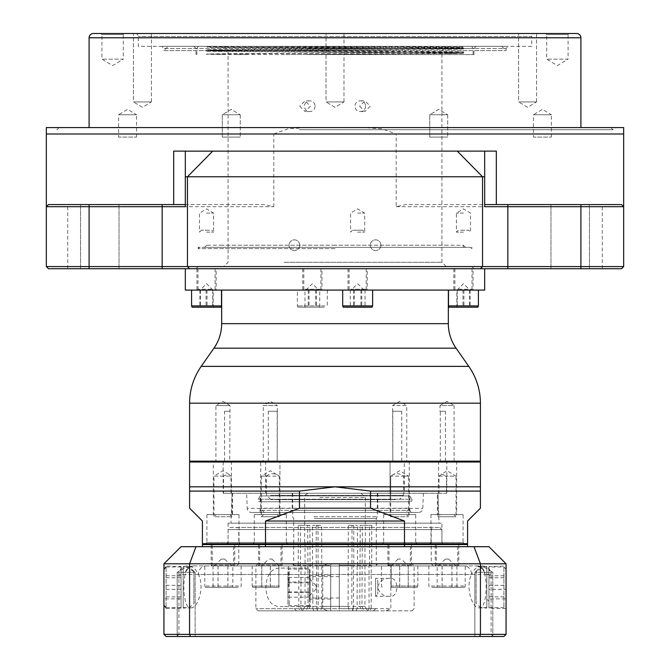 <?xml version="1.0" encoding="UTF-8"?>
<svg xmlns="http://www.w3.org/2000/svg" width="670" height="670" viewBox="0 0 670 670"><rect width="100%" height="100%" fill="white"/><g stroke="black" fill="none" stroke-linecap="round" stroke-linejoin="round"><path stroke-width="0.5" stroke-dasharray="3.35 2.51" d="M181.042 607.363L181.042 567.004L181.042 607.363M163.932 605.253L163.932 569.14L163.932 605.253M183.178 567.272L183.178 607.631L183.178 567.272M189.593 607.363L189.593 567.004L189.593 607.363M193.873 571.493L193.873 603.36L193.873 571.493M486.822 567.272L486.822 607.631L486.822 567.272M480.407 607.363L480.407 567.004L480.407 607.363M476.127 571.493L476.127 603.36L476.127 571.493M506.068 605.253L506.068 569.14L506.068 605.253M488.958 607.363L488.958 567.004L488.958 607.363M433.364 565.932L431.22 563.797L431.22 529.585L433.364 527.449L236.636 527.449L238.78 529.585L431.22 529.585L238.78 529.585L238.78 563.797L431.22 563.797L238.78 563.797L236.636 565.932L433.364 565.932L236.636 565.932M230.22 527.449L439.78 527.449L230.22 527.449L228.085 529.585L441.915 529.585L228.085 529.585L228.085 544.551L441.915 544.551L228.085 544.551M439.78 527.449L441.915 529.585L441.915 544.551M193.337 565.932L482.542 565.932L193.337 565.932A8.551 8.216 -90 0 0 185.129 574.492C182.223 587.28 184.501 609.39 190.841 607.841L183.178 608.067L183.178 566.569L183.178 608.067M187.458 565.932A8.551 8.551 0 0 0 178.907 574.492L471.571 574.492C473.933 569.534 476.462 566.971 479.159 566.803L486.822 566.569L486.822 608.067L486.822 599.482L488.958 600.873L488.958 608.134L506.068 608.645L506.068 565.991L506.068 608.645M190.841 607.841C197.323 609.047 205.146 587.414 198.429 574.492C196.067 569.534 193.538 566.971 190.841 566.803L188.747 567.431L186.042 571.443L185.129 574.492L178.907 574.492L178.907 634.364L491.093 634.364L178.907 634.364L176.763 636.5L493.237 636.5L176.763 636.5M479.159 566.803L481.253 567.431L483.958 571.443L484.871 574.492L491.093 574.492L491.093 634.364L493.237 636.5M190.841 566.803L183.178 566.569M476.663 565.932A8.551 8.216 -90 0 1 484.871 574.492C487.777 587.314 485.499 609.365 479.159 607.841C472.651 609.047 464.863 587.347 471.571 574.492A8.551 7.487 90 0 0 464.084 565.932M479.159 607.841L486.822 608.067M488.958 608.134L488.958 566.51L506.068 565.991M411.447 565.932L387.922 565.932L411.447 565.932L411.447 544.551L387.922 544.551L411.447 544.551M387.922 565.932L387.922 544.551M458.799 565.932L435.274 565.932L458.799 565.932L458.799 544.551L435.274 544.551L458.799 544.551M435.274 565.932L435.274 544.551M282.078 565.932L258.553 565.932L282.078 565.932L282.078 544.551L258.553 544.551L282.078 544.551M258.553 565.932L258.553 544.551M234.726 565.932L211.201 565.932L234.726 565.932L234.726 544.551L211.201 544.551L234.726 544.551M211.201 565.932L211.201 544.551M177.19 572.347L177.19 636.5L195.154 636.5L177.19 636.5L195.154 636.5L177.19 636.5L177.19 572.347L195.154 572.347L195.154 636.5L195.154 572.347L177.19 572.347L195.154 572.347L177.19 572.347L186.176 566.954L195.154 572.347L186.176 566.954L177.19 572.347M474.846 572.347L474.846 636.5L492.81 636.5L474.846 636.5L492.81 636.5L474.846 636.5L474.846 572.347L492.81 572.347L492.81 636.5L492.81 572.347L474.846 572.347L492.81 572.347L474.846 572.347L483.824 566.954L492.81 572.347L483.824 566.954L474.846 572.347M181.042 566.51L181.042 608.134L181.042 566.51L163.932 565.991L163.932 608.645L163.932 565.991M181.042 608.134L163.932 608.645M236.636 527.449L433.364 527.449M190.372 636.5L503.924 636.5L506.068 634.364L506.068 563.797L480.423 563.797L480.423 634.364L189.577 634.364L189.577 563.797L480.423 563.797L473.992 546.695L181.042 546.695L163.932 563.797L163.932 634.364L189.577 634.364L190.372 636.5L166.076 636.5L163.932 634.364M467.576 546.695L404.487 546.695L467.576 546.695L467.576 544.551L202.424 544.551L202.424 546.695L265.513 546.695L202.424 546.695M506.068 563.797L488.958 546.695L473.992 546.695M404.487 546.695L265.513 546.695L404.487 546.695L404.487 544.551M265.513 546.695L265.513 544.551M163.932 563.797L189.577 563.797L196.008 546.695M506.068 634.364L480.423 634.364L479.628 636.5M183.178 595.479L183.178 579.156M488.958 566.51L488.958 573.771L486.822 575.153L486.822 566.569M482.542 565.932C487.735 566.443 490.591 569.291 491.093 574.492L198.429 574.492A8.551 7.487 90 0 1 205.916 565.932M488.958 600.873L488.958 573.771M486.822 599.482L486.822 575.153M506.068 598.871L506.068 575.764L506.068 598.871L488.958 598.871L488.958 589.324L506.068 589.324M488.958 589.324L488.958 598.871M488.958 596.87L506.068 596.87M488.958 585.312L506.068 585.312M488.958 575.764L506.068 575.764M488.958 577.774L506.068 577.774M181.042 598.871L181.042 575.764L181.042 598.871L163.932 598.871L163.932 575.764L163.932 598.871M181.042 577.774L163.932 577.774M181.042 589.324L163.932 589.324M181.042 575.764L163.932 575.764M181.042 585.312L163.932 585.312M181.042 596.87L163.932 596.87M388.039 266.576L223.805 266.576L388.039 266.576M283.996 262.297L441.915 262.297L283.996 262.297M386.004 50.61L228.085 50.61L386.004 50.61M281.961 46.331L446.195 46.331L281.961 46.331M224.14 46.331L461.136 46.331L224.14 46.331M209.45 46.331L210.397 47.52L222.984 47.645L429.42 48.466L386.448 48.466L462.434 47.193L463.297 46.331L206.703 46.331L463.297 46.331M210.506 47.411L446.681 47.411C489.033 47.143 442.46 46.875 361.348 46.607L281.417 46.331M386.448 48.466L227.574 49.429C201.796 49.672 200.02 49.915 222.256 50.158L361.398 51.029C442.97 51.448 489.854 51.883 447.744 52.294L308.602 53.173C227.029 53.592 180.146 54.019 222.256 54.438L285.864 54.58L447.744 53.583L463.69 53.014L285.864 54.58M244.525 46.331L463.69 47.922L209.057 50.208L463.69 52.201L206.728 54.094L222.256 54.438M210.397 47.52L209.057 46.733L463.69 48.734L206.31 50.878L206.728 49.814L222.256 50.158M447.744 53.583C489.854 53.173 442.97 52.737 361.398 52.319L222.256 51.448L206.31 50.878L463.69 53.014L463.28 51.959L447.744 52.294M222.256 51.448C180.146 51.029 227.029 50.602 308.602 50.183L460.533 49.111L463.69 48.734L463.69 47.922L462.426 47.193M447.744 49.312C473.054 49.027 466.94 48.751 429.42 48.466M363.115 46.331L198.362 46.331L363.115 46.331M306.575 48.466L473.137 48.466L306.575 48.466M306.575 54.58L473.137 54.58L306.575 54.58M325.469 48.466L473.992 48.466L325.469 48.466M325.469 54.58L473.992 54.58L325.469 54.58M344.673 46.331L193.873 46.331L344.673 46.331M299.699 127.585L610.839 127.585L299.699 127.585M299.423 129.72L612.975 129.72L299.423 129.72M299.766 106.203L305.068 111.547L310.378 106.203L305.068 100.86L299.766 106.203M359.623 106.203L364.932 111.547L370.234 106.203L364.932 100.86L359.623 106.203M89.093 127.585L580.907 127.585L89.093 127.585M576.627 33.5L93.373 33.5M315.059 106.203A5.343 5.31 -90 0 1 309.749 111.547A5.343 5.31 -90 0 1 304.44 106.203A5.343 5.31 -90 0 1 309.749 100.86A5.343 5.31 -90 0 1 315.059 106.203M365.56 106.203A5.343 5.31 90 0 1 360.251 111.547A5.343 5.31 90 0 1 354.941 106.203A5.343 5.31 90 0 1 360.251 100.86A5.343 5.31 90 0 1 365.56 106.203M135.281 33.5A2.99 2.99 0 0 1 138.28 36.49L138.28 46.331L531.72 46.331L531.72 36.49L138.28 36.49L531.72 36.49A2.99 2.99 0 0 1 534.719 33.5L135.281 33.5L534.719 33.5M545.623 33.5L546.695 34.572L568.076 34.572L568.076 59.161L546.695 59.161L568.076 59.161L557.381 65.585L546.695 59.161L546.695 34.572L568.076 34.572L569.14 33.5L545.623 33.5L569.14 33.5M100.86 33.5L101.924 34.572L123.305 34.572L123.305 59.161L101.924 59.161L123.305 59.161L112.619 65.585L101.924 59.161L101.924 34.572L123.305 34.572L124.377 33.5L100.86 33.5L124.377 33.5M536.569 101.924L536.569 33.5L518.605 33.5L536.569 33.5L518.605 33.5L536.569 33.5L536.569 101.924L518.605 101.924L518.605 33.5L518.605 101.924L536.569 101.924L518.605 101.924L536.569 101.924L527.591 107.326L518.605 101.924L527.591 107.326L536.569 101.924M343.978 101.924L343.978 33.5L326.022 33.5L343.978 33.5L326.022 33.5L343.978 33.5L343.978 101.924L326.022 101.924L326.022 33.5L326.022 101.924L343.978 101.924L326.022 101.924L343.978 101.924L335 107.326L326.022 101.924L335 107.326L343.978 101.924M151.395 101.924L151.395 33.5L133.43 33.5L151.395 33.5L133.43 33.5L151.395 33.5L151.395 101.924L133.43 101.924L133.43 33.5L133.43 101.924L151.395 101.924L133.43 101.924L151.395 101.924L142.409 107.326L133.43 101.924L142.409 107.326L151.395 101.924M531.72 46.331L138.28 46.331M168.212 46.331L501.788 46.331L168.212 46.331L163.932 50.61L506.068 50.61L163.932 50.61L163.932 48.466L506.068 48.466L508.203 46.331L161.797 46.331L508.203 46.331M501.788 46.331L506.068 50.61L506.068 48.466L163.932 48.466L161.797 46.331M411.229 565.932L388.139 565.932L411.229 565.932L410.375 565.078L388.994 565.078L410.375 565.078L410.375 544.124L388.994 544.124L410.802 544.551L388.567 544.551L410.802 544.551M388.139 565.932L388.994 565.078L388.994 544.124L388.567 544.551M234.508 565.932L211.418 565.932L234.508 565.932L233.654 565.078L212.273 565.078L233.654 565.078L233.654 544.124L212.273 544.124L234.081 544.551L211.846 544.551L234.081 544.551M211.418 565.932L212.273 565.078L212.273 544.124L211.846 544.551M281.861 565.932L258.771 565.932L281.861 565.932L281.006 565.078L259.625 565.078L281.006 565.078L281.006 544.124L259.625 544.124L281.434 544.551L259.198 544.551L281.434 544.551M258.771 565.932L259.625 565.078L259.625 544.124L259.198 544.551M458.581 565.932L435.492 565.932L458.581 565.932L457.727 565.078L436.346 565.078L457.727 565.078L457.727 544.124L436.346 544.124L458.154 544.551L435.919 544.551L458.154 544.551M435.492 565.932L436.346 565.078L436.346 544.124L435.919 544.551M335 268.712L484.678 268.712L335 268.712M484.678 290.093L185.322 290.093M221.669 290.093L448.331 290.093L221.669 290.093M304.959 290.093L318.761 290.093L304.959 290.093L304.959 307.203L319.741 307.203L304.959 307.203M324.314 307.203L297.983 307.203L324.314 307.203M324.808 305.922L297.38 305.922L324.808 305.922M324.808 290.093L297.38 290.093L324.808 290.093M214.844 290.093L191.578 290.093L214.844 290.093M191.578 305.922L221.51 305.922M192.173 307.203L220.916 307.203M213.186 290.093L199.911 290.093L213.186 290.093L213.186 307.203L199.911 307.203L213.186 307.203M345.192 290.093L372.621 290.093L345.192 290.093M342.68 305.922L372.621 305.922M343.283 307.203L372.017 307.203M354.363 290.093L365.041 290.093L350.259 290.093L354.363 290.093L354.363 307.203L365.041 307.203L354.363 307.203M455.156 290.093L478.422 290.093L455.156 290.093M448.49 305.922L478.422 305.922M449.084 307.203L477.827 307.203M456.814 290.093L470.089 290.093L456.814 290.093L456.814 307.203L470.089 307.203L456.814 307.203M228.085 523.169L228.085 542.415L225.949 544.551L444.051 544.551L441.915 542.415L228.085 542.415L441.915 542.415L441.915 523.169L228.085 523.169L441.915 523.169M232.013 493.237L437.987 493.237L232.013 493.237L230.974 523.169L439.026 523.169L230.974 523.169M437.987 493.237L439.026 523.169M335 486.822L189.593 486.822L189.593 491.093L299.473 491.093L335 486.822L370.527 491.093L480.407 491.093L480.407 486.822L335 486.822M189.593 462.015L480.407 462.015M479.804 461.161L190.196 461.161L479.804 461.161M239.006 514.619L206.93 514.619L239.006 514.619L239.006 542.415L206.93 542.415L204.786 544.551L241.141 544.551L204.786 544.551M206.93 514.619L206.93 542.415L239.006 542.415L241.141 544.551M223.177 493.237L232.591 493.237L223.177 493.237L223.177 461.161L213.345 461.161L213.345 514.619L232.591 514.619L213.345 514.619M232.591 493.237L232.591 514.619M286.35 514.619L254.282 514.619L286.35 514.619L286.35 542.415L254.282 542.415L252.138 544.551L288.494 544.551L252.138 544.551M254.282 514.619L254.282 542.415L286.35 542.415L288.494 544.551M277.372 461.161L263.26 461.161L263.26 405.568L277.372 405.568L270.32 401.322L263.26 405.568L277.372 405.568L277.187 461.161L279.934 461.161L260.697 461.161L260.697 514.619L279.943 514.619L260.697 514.619M279.934 493.237L265.689 493.237L279.934 493.237L279.943 461.161L279.943 514.619M463.07 514.619L430.994 514.619L463.07 514.619L463.07 542.415L430.994 542.415L428.859 544.551L465.215 544.551L428.859 544.551M430.994 514.619L430.994 542.415L463.07 542.415L465.215 544.551M445.424 461.161L445.424 411.271L439.981 411.271L439.981 405.568L454.093 405.568L447.032 401.322L439.981 405.568L454.093 405.568L454.093 461.161L445.424 461.161L456.655 461.161L438.599 461.161L438.599 493.237L437.409 493.237L437.409 514.619L456.655 514.619L437.409 514.619M456.655 461.161L456.655 514.619M415.718 514.619L383.65 514.619L415.718 514.619L415.718 542.415L383.65 542.415L381.506 544.551L417.862 544.551L381.506 544.551M383.65 514.619L383.65 542.415L415.718 542.415L417.862 544.551M392.628 461.161L406.74 461.161L406.74 405.568L392.628 405.568L406.74 405.568L399.68 401.322L392.628 405.568L392.813 461.161L390.066 461.161L409.303 461.161L404.312 461.161L404.312 493.237L390.066 493.237L390.057 461.161L390.057 514.619L409.303 514.619L390.057 514.619M409.303 461.161L409.303 514.619M215.908 405.568L230.019 405.568L229.718 461.161L215.908 461.161L215.908 405.568L222.968 401.322L230.019 405.568L215.908 405.568M277.187 461.161L277.187 411.271L268.276 411.271L268.276 461.161L263.26 461.161M423.34 493.237L422.812 508.354A4.28 4.28 0 0 1 418.541 512.475L251.459 512.475A4.28 4.28 0 0 1 247.188 508.354L422.812 508.354L247.188 508.354L246.66 493.237L423.34 493.237L246.66 493.237M264.432 512.475L260.161 508.203L260.161 510.339L258.662 512.475L411.338 512.475L409.839 510.339L260.161 510.339L409.839 510.339L409.839 508.203L260.161 508.203L409.839 508.203L405.568 512.475L264.432 512.475L405.568 512.475M251.459 512.475L418.541 512.475M294.825 510.339L377.763 510.339L294.825 510.339M294.825 493.237L377.763 493.237L294.825 493.237M377.185 512.475L290.093 512.475L377.185 512.475M431.321 565.932L465.215 565.932L431.321 565.932M431.321 586.032L465.215 586.032L431.321 586.032M431.84 587.322L464.611 587.322L431.84 587.322M437.158 565.932L456.915 565.932L437.158 565.932L437.158 587.322L456.915 587.322L437.158 587.322M448.515 559.09L445.324 559.09L448.515 559.09M279.449 565.932L252.138 565.932L279.449 565.932M279.449 586.032L252.138 586.032L279.449 586.032M279.147 587.322L252.741 587.322L279.147 587.322M270.345 565.932L261.752 565.932L278.887 565.932L270.345 565.932L270.345 587.322L261.752 587.322L270.345 587.322M269.457 559.09L272.028 559.09L269.457 559.09M238.679 565.932L204.786 565.932L238.679 565.932M238.679 586.032L204.786 586.032L238.679 586.032M238.16 587.322L205.389 587.322L238.16 587.322M232.842 565.932L213.085 565.932L232.842 565.932L232.842 587.322L213.085 587.322L232.842 587.322M221.485 559.09L224.676 559.09L221.485 559.09M390.551 565.932L417.862 565.932L390.551 565.932M390.551 586.032L417.862 586.032L390.551 586.032M390.853 587.322L417.259 587.322L390.853 587.322M399.655 565.932L408.248 565.932L391.113 565.932L399.655 565.932L399.655 587.322L408.248 587.322L399.655 587.322M400.543 559.09L397.972 559.09L400.543 559.09M356.189 493.237L292.664 493.237L356.189 493.237M313.811 516.754L377.336 516.754L313.811 516.754M314.347 518.605L376.272 518.605L314.347 518.605M316.541 565.932L316.541 608.703L312.84 608.703L313.912 610.839L316.918 610.839L318.208 606.392L305.068 606.392L308.083 606.392L307.706 525.305L298.25 525.305L298.25 565.296L293.728 565.296L312.522 565.296L312.84 565.932L316.541 565.932L316.223 565.296L330.72 565.296L330.72 563.797L292.237 563.797L330.72 563.797L330.72 565.932L330.72 565.296L300.386 565.296L300.947 565.932L298.803 565.932L298.803 608.703L300.947 608.703L302.798 610.839L307.991 610.839L310.218 606.392L348.09 606.392L348.308 525.305L357.478 525.305L352.01 525.305L352.01 542.415L365.368 542.415L362.294 542.415L362.294 525.305L371.75 525.305L360.15 525.305L360.15 542.415L321.692 542.415L321.692 525.305L312.522 525.305L321.692 525.305M353.777 525.305L353.777 565.296L339.28 565.296L339.28 565.932L414.119 565.932L390.836 565.932L386.062 563.797L327.546 563.797L322.772 565.932L255.881 565.932L339.28 565.932L339.28 563.797L339.28 610.839L411.975 610.839L258.025 610.839L339.28 610.839L339.28 565.932L339.28 608.703L330.72 608.703L330.72 610.839L330.72 608.703L255.881 608.703L322.772 608.703L327.546 610.839M300.386 565.296L300.386 525.305L309.85 525.305L310.218 606.392M298.25 525.305L300.386 525.305M312.522 565.296L312.522 525.305M360.15 525.305L362.294 525.305M352.01 525.305L348.308 525.305M348.057 493.237L308.912 493.237L348.057 493.237M309.339 593.461L309.339 569.14L309.339 606.568L280.906 606.568L309.339 606.568L309.339 568.076L309.339 593.461M289.239 571.192L289.239 605.496L289.239 571.192M287.958 571.719L287.958 604.893L287.958 571.719M309.339 582.004L309.339 597.188L309.339 577.456L309.339 582.004L287.958 582.004L287.958 597.188L287.958 582.004M316.181 588.838L316.181 585.605L316.181 588.838M389.094 578.336C383.642 578.11 379.79 581.108 377.528 587.322C379.781 593.528 383.642 596.518 389.094 596.3C399.437 598.595 399.479 576.074 389.094 578.336L375.627 578.336L375.627 596.3L375.627 578.336L377.763 580.48L377.763 594.164L377.763 580.48M389.094 596.3L375.627 596.3L377.763 594.164M280.906 568.076L309.339 568.076L280.906 568.076C271.568 567.892 266.559 574.299 265.873 587.322C266.568 600.345 271.576 606.76 280.906 606.568M309.339 587.322L309.339 575.555L309.339 587.322M330.72 587.322L330.72 575.555L330.72 587.322M339.28 577.833L339.28 598.009L339.28 577.833M309.339 597.565L309.339 575.773L309.339 597.565M335 266.576L198.153 266.576L335 266.576M623.669 127.585L46.331 127.585M78.407 204.568L67.712 204.568L78.407 204.568M78.407 268.712L67.712 268.712L78.407 268.712M591.593 204.568L602.288 204.568L591.593 204.568M273.804 206.703L273.804 134L46.331 134L46.331 206.703L273.804 206.703L264.466 204.568L48.466 204.568L46.331 206.703L46.331 266.576L48.466 268.712L621.534 268.712L623.669 266.576L623.669 132.635M380.97 245.195A5.343 5.343 0 0 1 375.627 250.538A5.343 5.343 0 0 1 370.284 245.195A5.343 5.343 0 0 1 375.627 239.843A5.343 5.343 0 0 1 380.97 245.195A5.343 5.343 0 0 1 375.627 250.538A5.343 5.343 0 0 1 370.284 245.195A5.343 5.343 0 0 1 375.627 239.843A5.343 5.343 0 0 1 380.97 245.195M299.716 245.195A5.343 5.343 0 0 1 294.373 250.538A5.343 5.343 0 0 1 289.03 245.195A5.343 5.343 0 0 1 294.373 239.843A5.343 5.343 0 0 1 299.716 245.195A5.343 5.343 0 0 1 294.373 250.538A5.343 5.343 0 0 1 289.03 245.195A5.343 5.343 0 0 1 294.373 239.843A5.343 5.343 0 0 1 299.716 245.195M99.788 204.568L80.542 204.568L99.788 204.568M99.788 268.712L80.542 268.712L99.788 268.712M570.212 204.568L589.458 204.568L570.212 204.568M570.212 268.712L589.458 268.712L570.212 268.712M484.678 206.703L484.678 151.847M185.322 151.144L185.322 206.703M273.804 134L288 128.833L303.644 127.811L335 127.585L366.389 127.811L382.051 128.841L396.196 134L623.669 134M484.678 204.568L621.534 204.568L405.534 204.568L396.196 206.703L396.196 134M396.196 206.703L623.669 206.703L621.534 204.568L623.669 206.703L621.534 204.568L405.534 204.568M623.669 266.576L46.331 266.576M496.311 151.11L173.689 151.11M264.466 204.568L185.322 204.568M46.331 206.703L48.466 204.568L46.331 206.703M386.062 610.839L390.836 608.703L390.836 565.932M322.772 608.703L322.772 565.932M386.062 563.797L330.72 563.797L330.72 610.839L292.237 610.839L330.72 610.839L330.72 565.932L330.72 608.703L390.836 608.703M369.053 565.932L371.197 565.932L371.197 608.703L369.053 608.703L369.053 565.932L369.614 565.296L339.28 565.296L339.28 563.797L377.763 563.797L339.28 563.797L339.28 565.932L330.72 565.932L339.28 565.932L330.72 565.932L330.72 563.797L258.025 563.797L327.546 563.797M371.197 565.932L371.75 565.296L357.478 565.296L357.16 565.932L353.459 565.932L353.459 608.703L339.28 608.703L369.053 608.703L367.202 610.839L362.009 610.839L359.782 606.392L321.91 606.392L321.692 542.415M348.09 606.392L349.38 610.839L352.387 610.839L353.459 608.703L357.16 608.703L357.16 565.932M361.917 606.392L364.153 610.839L369.338 610.839L371.197 608.703L375.627 608.703L357.16 608.703L356.088 610.839L353.082 610.839L351.792 606.392L364.932 606.392L361.917 606.392L362.294 542.415M339.28 610.839L377.763 610.839L339.28 610.839M321.91 606.392L320.62 610.839L317.613 610.839L316.541 608.703L330.72 608.703L300.947 608.703L300.947 565.932M308.083 606.392L305.847 610.839L300.663 610.839L298.803 608.703L294.373 608.703L312.84 608.703L312.84 565.932M309.339 597.188L287.958 597.188M309.339 591.87L287.958 591.87M309.339 592.632L287.958 592.632M309.339 582.766L287.958 582.766M309.339 577.456L287.958 577.456M353.459 565.932L353.777 565.296M298.803 565.932L298.25 565.296M330.72 565.932L330.72 608.703M339.28 565.932L339.28 608.703M357.478 565.296L357.478 525.305M352.01 542.415L351.792 606.392M371.75 525.305L371.75 565.296M369.614 565.296L369.614 525.305M360.15 542.415L359.782 606.392M316.223 525.305L316.223 565.296M317.99 525.305L318.208 606.392M309.85 525.305L307.706 525.305M320.62 610.839L362.009 610.839M367.202 610.839L317.613 610.839M359.782 542.415L321.91 542.415M309.85 542.415L348.308 542.415M317.99 542.415L307.706 542.415M305.847 610.839L316.918 610.839M364.153 610.839L353.082 610.839M349.38 610.839L307.991 610.839M313.912 610.839L300.663 610.839M356.088 610.839L369.338 610.839M302.798 610.839L352.387 610.839M318.208 542.415L308.083 542.415M351.792 542.415L361.917 542.415M310.218 542.415L348.09 542.415M408.248 565.932L408.248 587.322L408.223 565.932L401.397 559.09M399.714 565.932L399.714 587.322M391.146 565.932L391.146 587.322M397.972 559.09L391.129 565.932L391.113 587.322M218.052 565.932L218.052 587.322M227.926 565.932L227.926 587.322M213.085 565.932L213.085 587.322M218.001 565.932L218.001 587.322M227.875 565.932L227.875 587.322M261.752 565.932L261.752 587.322L261.777 565.932L268.603 559.09M270.286 565.932L270.286 587.322M278.854 565.932L278.854 587.322M272.028 559.09L278.871 565.932L278.887 587.322M451.949 565.932L451.949 587.322M442.074 565.932L442.074 587.322M456.915 565.932L456.915 587.322M451.999 565.932L451.999 587.322M442.125 565.932L442.125 587.322M411.338 512.475L258.662 512.475M404.312 461.161L406.74 461.161M390.066 493.237L404.312 493.237M392.813 461.161L392.813 411.271L401.724 411.271L401.724 461.161M392.813 411.271L401.724 411.271M438.599 461.161L454.093 461.161M437.409 493.237L438.599 493.237M446.823 493.237L446.823 461.161M445.424 411.271L440.282 411.271L440.282 461.161M260.697 461.161L268.276 461.161M277.187 411.271L268.276 411.271M265.689 461.161L265.689 493.237M215.908 461.161L223.177 461.161M213.345 461.161L229.718 461.161M224.576 461.161L224.576 411.271L229.718 411.271M231.401 461.161L231.401 493.237M224.576 411.271L230.019 411.271M203.027 544.551L466.973 544.551L203.027 544.551L202.424 543.697L202.424 521.034L189.593 508.203L189.593 491.093M444.051 544.551L225.949 544.551M299.473 491.093L299.473 508.203L265.513 521.034L265.663 544.551M480.407 491.093L480.407 508.203L467.576 521.034L467.576 543.697L202.424 543.697M299.473 508.203L370.527 508.203L370.527 491.093M404.337 544.551L404.487 521.034L370.527 508.203M467.576 543.697L466.973 544.551M265.513 521.034L404.487 521.034M463.925 290.093L463.925 307.203M457.292 290.093L457.292 307.203M470.089 290.093L470.089 307.203M469.62 290.093L469.62 307.203M462.978 290.093L462.978 307.203M365.041 290.093L365.041 307.203M361.758 290.093L361.758 307.203M360.937 290.093L360.937 307.203M353.542 290.093L353.542 307.203M350.259 290.093L350.259 307.203M206.075 290.093L206.075 307.203M212.708 290.093L212.708 307.203M199.911 290.093L199.911 307.203M200.38 290.093L200.38 307.203M207.022 290.093L207.022 307.203M308.242 290.093L308.242 307.203M315.637 290.093L315.637 307.203M319.741 290.093L305.939 290.093L319.741 290.093L319.741 307.203M316.458 290.093L316.458 307.203M309.063 290.093L309.063 307.203M480.407 461.161L189.593 461.161M237.683 54.58L247.741 54.58M403.7 493.237L390.719 493.237L403.7 493.237L403.7 476.127C399.513 472.936 395.191 472.936 390.719 476.127L399.68 470.734L408.666 476.127L390.702 476.127L390.702 516.754L408.666 516.754L390.702 516.754L392.838 514.619L406.522 514.619L392.838 514.619M403.7 476.127L408.666 476.127L408.666 516.754L406.522 514.619M390.719 476.127L390.719 493.237M230.999 493.237L223.504 493.237L231.946 493.237L230.999 493.237L230.999 476.127L213.981 476.127L213.981 516.754L231.946 516.754L213.981 516.754L216.125 514.619L229.81 514.619L216.125 514.619M231.946 493.237L231.946 516.754L229.81 514.619M230.999 476.127L228.453 474.033L223.504 476.127L223.504 493.237M223.504 476.127L213.981 476.127L222.968 470.734L228.453 474.033M277.162 514.619L279.298 516.754L279.298 476.127L261.334 476.127L270.32 470.734L279.298 476.127L279.281 493.237L266.3 493.237L266.3 476.127L261.334 476.127L261.334 516.754L279.298 516.754L261.334 516.754L263.478 514.619L277.162 514.619L263.478 514.619M266.3 476.127C270.487 472.936 274.809 472.936 279.281 476.127M266.3 493.237L279.281 493.237M438.054 493.237L439.001 493.237L439.001 476.127L447.032 470.734L456.019 476.127L446.496 476.127L446.496 493.237L438.054 493.237L438.054 516.754L456.019 516.754L438.054 516.754L440.19 514.619L453.875 514.619L440.19 514.619M439.001 476.127L456.019 476.127L456.019 516.754L453.875 514.619M441.547 474.033L446.496 476.127M439.001 493.237L446.496 493.237M409.839 501.788L409.839 495.917L260.161 495.917L409.839 495.917L411.748 499.225L258.252 499.225L411.748 499.225A1.709 1.709 0 0 1 410.266 501.788L259.734 501.788A1.709 1.709 0 0 1 258.252 499.225L260.161 495.917L260.161 501.788L409.839 501.788L260.161 501.788M259.734 501.788L410.266 501.788M270.722 495.373L403.424 495.373L270.722 495.373M270.722 493.237L403.424 493.237L270.722 493.237M395.267 499.653L270.847 499.653L395.267 499.653M387.227 493.237L279.407 493.237L387.227 493.237M387.227 499.653L279.407 499.653L387.227 499.653M429.73 114.754L429.73 137.09L447.686 137.09L429.73 137.09L447.686 137.09L429.73 137.09L429.73 114.754L447.686 114.754L447.686 137.09L447.686 114.754L429.73 114.754L447.686 114.754L429.73 114.754L438.708 109.361L447.686 114.754L438.708 109.361L429.73 114.754M551.393 137.09L551.393 114.754L533.437 114.754L542.415 109.361L551.393 114.754L533.437 114.754L533.437 137.09L551.393 137.09L533.437 137.09M222.314 114.754L222.314 137.09L240.27 137.09L222.314 137.09L240.27 137.09L222.314 137.09L222.314 114.754L240.27 114.754L240.27 137.09L240.27 114.754L222.314 114.754L240.27 114.754L222.314 114.754L231.292 109.361L240.27 114.754L231.292 109.361L222.314 114.754M136.563 137.09L136.563 114.754L118.607 114.754L127.585 109.361L136.563 114.754L118.607 114.754L118.607 137.09L136.563 137.09L118.607 137.09M321.969 268.712L302.731 268.712L321.969 268.712L321.969 290.093L302.731 290.093L321.969 290.093M302.731 268.712L302.731 290.093M304.515 290.093L321.759 290.093L304.515 290.093M305.227 268.712L320.905 268.712L305.227 268.712M216.167 268.712L196.921 268.712L216.167 268.712L216.167 290.093L196.921 290.093L216.167 290.093M196.921 268.712L196.921 290.093M201.804 268.712L215.095 268.712L201.804 268.712M201.335 290.093L215.958 290.093L201.335 290.093M367.269 268.712L348.031 268.712L367.269 268.712L367.269 290.093L348.031 290.093L367.269 290.093M348.031 268.712L348.031 290.093M364.773 268.712L349.095 268.712L364.773 268.712M365.485 290.093L348.241 290.093L365.485 290.093M473.079 268.712L453.833 268.712L473.079 268.712L473.079 290.093L453.833 290.093L473.079 290.093M453.833 268.712L453.833 290.093M468.196 268.712L454.905 268.712L468.196 268.712M468.665 290.093L454.042 290.093L468.665 290.093M335 248.612L198.153 248.612L335 248.612M335 247.331L198.153 247.331L335 247.331M215.849 247.331L470.566 247.331L215.849 247.331M206.544 232.147L213.604 232.147L206.544 232.147M206.544 213.119L213.604 213.119L206.544 213.119M209.392 230.22L201.41 230.22L209.392 230.22M463.456 232.147L456.396 232.147L463.456 232.147M463.456 213.119L456.396 213.119L463.456 213.119M460.608 230.22L468.59 230.22L460.608 230.22M357.646 232.147L364.706 232.147L357.646 232.147M357.646 213.119L364.706 213.119L357.646 213.119M353.375 230.22L362.78 230.22L353.375 230.22M447.761 245.195L335 245.195L463.297 245.195L465.432 247.331M335 245.195L222.239 245.195L335 245.195M206.703 247.331L463.297 247.331L206.703 247.331L206.703 245.195L222.239 245.195M166.076 567.272L166.076 607.631L166.076 567.272M503.924 567.272L503.924 607.631L503.924 567.272M89.093 37.78L580.907 37.78M213.939 348.182L456.061 348.182M448.331 323.652L221.669 323.652M319.799 497.508L365.368 497.508L319.799 497.508M310.193 577.833L310.193 598.009L310.193 577.833M89.093 266.576L89.093 204.568L89.093 266.576M580.907 206.703L580.907 268.712L580.907 206.703M468.799 366.381L201.201 366.381M189.593 403.173L480.407 403.173M305.227 289.239L320.905 289.239L305.227 289.239M211.285 289.239L197.993 289.239L211.285 289.239M350.527 289.239L366.205 289.239L350.527 289.239M458.716 289.239L472.007 289.239L458.716 289.239M166.076 607.631L181.042 607.631M183.178 607.631L189.593 607.631L193.873 603.36M486.822 607.631L480.407 607.631L476.127 603.36M488.958 607.631L503.924 607.631L506.068 605.496M481.253 567.431L476.412 565.932M483.958 571.443C482.433 567.959 479.77 566.125 475.968 565.932M188.747 567.431L193.588 565.932M186.042 571.443C187.567 567.959 190.23 566.125 194.032 565.932M506.068 569.14L503.924 567.004L488.958 567.004M476.127 571.284L480.407 567.004L486.822 567.004M193.873 571.284L189.593 567.004L183.178 567.004M166.076 567.004L181.042 567.004M223.805 46.331L228.085 50.61L228.085 262.297L223.805 266.576M208.864 46.331L207.784 47.411L206.703 46.331M206.72 54.102L206.72 54.58M206.72 49.823L206.72 51.113M461.136 46.331L463.28 48.977M463.28 51.959L463.28 53.248M198.362 46.331L196.863 48.466L196.863 54.58M196.008 54.58L196.008 48.466L193.873 46.331M610.839 127.585L612.975 129.72L615.119 127.585M309.749 111.547L305.068 111.547M360.251 111.547L364.932 111.547M305.939 290.093L312.354 283.678L318.761 290.093M297.983 307.203L297.38 305.922L297.38 290.093M212.96 290.093L206.544 283.678L200.129 290.093M364.061 290.093L357.646 283.678L351.239 290.093M457.041 290.093L463.456 283.678L469.871 290.093M377.763 493.237L377.763 510.339L379.907 512.475M428.859 565.932L428.859 586.032L429.462 587.322M448.749 559.09L455.592 565.932M252.138 565.932L252.138 586.032L252.741 587.322M241.141 565.932L241.141 586.032L240.538 587.322M221.251 559.09L214.408 565.932M417.862 565.932L417.862 586.032L417.259 587.322M292.664 493.237L292.664 516.754L293.728 518.605L293.728 565.296L292.237 563.797M361.088 493.237L365.368 497.508L365.368 542.415M309.339 605.496L289.239 605.496L287.958 604.893M316.181 585.605L309.339 578.763M330.72 599.081L309.339 599.081M339.28 598.009L310.193 598.009L309.339 598.863M339.28 576.627L310.193 576.627L309.339 575.773M471.847 266.576L473.992 268.712M602.288 268.712L602.288 204.568M119.034 268.712L119.034 204.568L119.034 268.712M589.458 268.712L589.458 204.568L589.458 268.712M550.966 268.712L550.966 204.568L550.966 268.712M80.542 268.712L80.542 204.568L80.542 268.712M67.712 268.712L67.712 204.568M59.161 127.585L57.025 129.72L54.881 127.585M198.153 266.576L196.008 268.712M330.72 575.555L309.339 575.555M258.025 563.797L255.881 565.932L255.881 608.703L258.025 610.839M411.975 610.839L414.119 608.703L414.119 565.932L411.975 563.797M373.491 610.839L375.627 608.703L377.763 610.839M296.509 610.839L294.373 608.703L292.237 610.839M316.181 589.031L309.339 595.873M287.958 569.743L289.239 569.14L309.339 569.14M377.336 493.237L377.336 516.754L376.272 518.605L376.272 565.296L377.763 563.797M304.632 542.415L304.632 497.508C304.465 495.39 305.889 493.966 308.912 493.237M305.068 542.415L305.068 606.392L302.497 610.839M364.932 542.415L364.932 606.392L367.503 610.839M382.109 587.322L381.506 586.032L381.506 565.932M224.676 559.09L231.519 565.932M205.389 587.322L204.786 586.032L204.786 565.932M287.891 587.322L288.494 586.032L288.494 565.932M445.324 559.09L438.481 565.932M464.611 587.322L465.215 586.032L465.215 565.932M292.237 493.237L292.237 510.339L290.093 512.475M327.32 290.093L327.32 305.922L326.717 307.203M360.251 100.86L364.932 100.86M309.749 100.86L305.068 100.86M473.992 54.58L473.992 48.466L476.127 46.331M473.137 54.58L473.137 48.466L471.638 46.331M446.195 266.576L441.915 262.297L441.915 50.61L446.195 46.331M403.424 493.237L403.424 495.373L399.153 499.653M279.407 493.237L279.407 499.653M390.593 493.237L390.593 499.653M270.847 499.653L266.576 495.373L266.576 493.237M320.905 268.712L320.905 289.239L321.759 290.093M303.795 268.712L303.795 289.239L302.941 290.093M215.095 268.712L215.095 289.239L215.958 290.093M197.993 268.712L197.993 289.239L197.139 290.093M366.205 268.712L366.205 289.239L367.06 290.093M349.095 268.712L349.095 289.239L348.241 290.093M454.905 268.712L454.905 289.239L454.042 290.093M472.007 268.712L472.007 289.239L472.861 290.093M471.847 247.331L471.847 248.612L470.566 247.331M198.153 247.331L198.153 248.612L199.434 247.331M201.41 230.22L199.493 232.147L199.493 213.119L206.544 208.881L213.604 213.119L213.604 232.147L211.678 230.22M458.322 230.22L456.396 232.147L456.396 213.119L463.456 208.881L470.507 213.119L470.507 232.147L468.59 230.22M352.521 230.22L350.594 232.147L350.594 213.119L357.646 208.881L364.706 213.119L364.706 232.147L362.78 230.22M463.297 245.195L463.297 247.331M206.703 245.195L204.568 247.331"/><path stroke-width="1" d="M503.924 636.5L166.076 636.5L163.932 634.364L163.932 563.797L181.042 546.695L488.958 546.695L506.068 563.797L506.068 634.364L503.924 636.5M202.424 546.695L202.424 544.551L467.576 544.551L467.576 546.695M265.513 546.695L265.513 544.551M404.487 546.695L404.487 544.551M196.008 546.695L189.577 563.797L189.577 634.364L480.423 634.364L480.423 563.797L163.932 563.797M163.932 634.364L189.577 634.364L190.372 636.5M479.628 636.5L480.423 634.364L506.068 634.364M506.068 563.797L480.423 563.797L473.992 546.695M89.093 127.585L89.093 37.78A4.28 4.28 0 0 1 93.373 33.5L576.627 33.5A4.28 4.28 0 0 1 580.907 37.78L89.093 37.78M580.907 127.585L580.907 37.78M185.322 268.712L185.322 290.093L484.678 290.093L484.678 268.712M484.678 151.847L484.678 176.763L185.322 176.763L185.322 206.703L46.331 206.703L46.331 266.576L162.157 266.576L162.157 268.712L580.907 268.712L580.907 266.576L623.669 266.576L623.669 134L46.331 134L46.331 127.585L623.669 127.585L623.669 134M221.669 290.093L221.669 323.652L448.331 323.652L448.331 290.093M221.669 323.652A42.763 42.763 0 0 1 213.939 348.182L201.201 366.381A64.153 64.153 0 0 0 189.593 403.173L189.593 461.161L480.407 461.161L480.407 403.173L189.593 403.173M448.331 323.652A42.763 42.763 0 0 0 456.061 348.182L468.799 366.381A64.153 64.153 0 0 1 480.407 403.173M221.51 305.922L191.578 305.922L192.173 307.203L220.916 307.203L221.51 305.922L221.51 290.093M372.621 305.922L342.68 305.922L343.283 307.203L372.017 307.203L372.621 305.922L372.621 290.093M448.49 305.922L449.084 307.203L477.827 307.203L478.422 305.922L448.49 305.922L448.49 290.093M189.593 486.822L335 486.822L299.473 491.093L189.593 491.093L189.593 462.015L190.196 461.161M480.407 486.822L480.407 491.093L370.527 491.093L335 486.822L480.407 486.822L480.407 462.015L189.593 462.015M479.804 461.161L480.407 462.015M185.322 176.763L185.322 151.144L496.311 151.11L496.311 204.568M46.331 127.585L46.331 206.703L48.466 204.568L162.157 204.568L162.157 266.576L580.907 266.576L580.907 206.703L484.678 206.703L484.678 176.763M162.157 268.712L48.466 268.712L46.331 266.576M623.669 266.576L621.534 268.712L580.907 268.712M623.669 132.635L623.669 127.585M173.689 204.568L173.689 151.11L185.322 151.11M162.157 204.568L185.322 204.568M580.907 204.568L621.534 204.568L623.669 206.703L580.907 206.703L580.907 204.568L507.843 204.568L507.843 268.712M484.678 204.568L507.843 204.568M203.027 544.551L202.424 543.697L265.513 543.697L265.513 521.034L299.473 508.203L299.473 491.093M189.593 491.093L189.593 508.203L202.424 521.034L202.424 543.697M370.527 491.093L370.527 508.203L299.473 508.203M370.527 508.203L404.487 521.034L404.487 543.697L467.576 543.697L467.576 521.034L480.407 508.203L480.407 491.093M467.576 543.697L466.973 544.551M404.337 544.551L404.487 543.697L265.513 543.697L265.663 544.551M404.487 521.034L265.513 521.034M456.061 348.182L213.939 348.182M201.201 366.381L468.799 366.381M480.44 268.712L482.542 266.576L482.542 176.763L457.25 151.11M89.093 204.568L89.093 268.712M212.75 151.11L187.458 176.763L187.458 266.576L189.56 268.712M166.076 607.631L163.932 605.496M166.076 567.004L163.932 569.14M478.422 290.093L478.422 305.922M342.68 290.093L342.68 305.922M191.578 290.093L191.578 305.922"/></g></svg>
